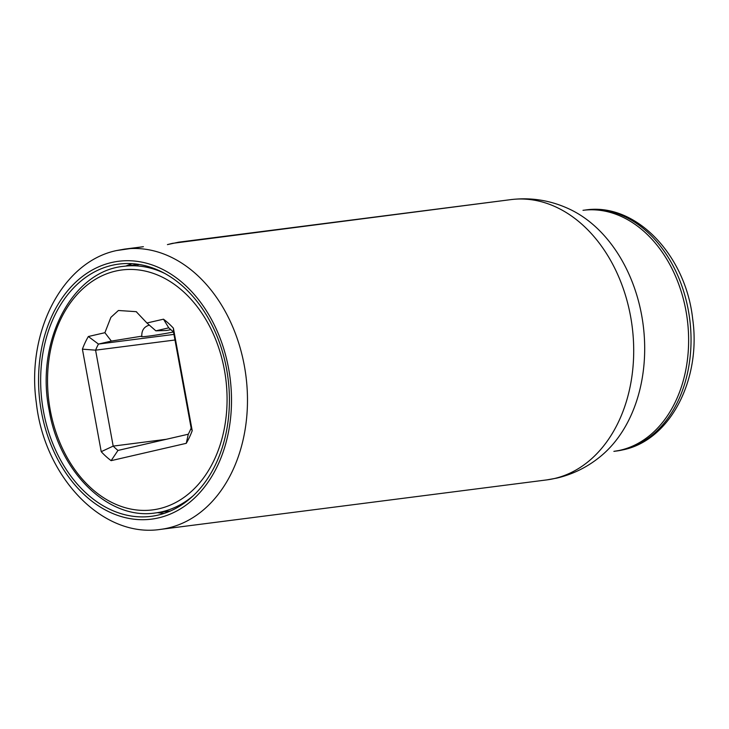 <?xml version="1.0" encoding="UTF-8"?>
<svg xmlns="http://www.w3.org/2000/svg" width="729" height="729" viewBox="0 0 729 729"><rect width="100%" height="100%" fill="white"/><g stroke="black" fill="none" stroke-linecap="round" stroke-linejoin="round"><path stroke-width="1.09" d="M146.93 323.002L163.487 319.184A81.949 60.416 82.7 0 1 173.393 328.168L192.21 430.693A81.949 60.416 82.7 0 1 186.269 443.323L111.127 460.655A81.949 60.416 82.7 0 1 101.222 451.679L82.404 349.155A81.949 60.416 82.7 0 1 88.346 336.516L104.903 332.697L111.355 341.09L141.818 336.169A28.258 1.394 169.6 0 0 141.408 336.497A28.258 1.394 169.6 0 0 173.393 332.032A28.258 1.394 169.6 0 1 141.408 336.497A28.258 1.394 169.6 0 1 141.818 336.169L111.355 341.09L98.451 344.07L173.949 334.392L98.451 344.07L88.346 336.516L104.903 332.697L111.355 341.09L98.451 344.07L88.346 336.516A81.949 60.416 82.7 0 0 82.404 349.155L95.581 350.175L174.978 340.006L95.581 350.175A72.9 53.755 82.7 0 1 98.451 344.07A72.9 53.755 82.7 0 0 95.581 350.175L82.404 349.155L101.222 451.679L113.186 446.102L95.581 350.175L113.186 446.102L166.285 439.295L113.186 446.102L101.222 451.679A81.949 60.416 82.7 0 0 111.127 460.655L117.97 450.44A72.9 53.755 82.7 0 1 113.186 446.102A72.9 53.755 82.7 0 0 117.97 450.44L111.127 460.655L186.269 443.323L188.282 434.22L117.97 450.44L188.282 434.22L186.269 443.323A81.949 60.416 82.7 0 0 192.21 430.693L191.153 428.114A72.9 53.755 82.7 0 1 188.282 434.22A72.9 53.755 82.7 0 0 191.153 428.114L192.21 430.693L173.393 328.168L173.548 332.187L191.153 428.114L173.548 332.187L173.393 328.168A81.949 60.416 82.7 0 0 163.487 319.184L168.754 327.85A72.9 53.755 82.7 0 1 173.548 332.187A72.9 53.755 82.7 0 0 168.754 327.85L163.487 319.184L146.93 323.002L136.214 311.675L118.408 310.49L110.881 317.361L104.903 332.697L110.881 317.361L118.408 310.49L136.214 311.675L146.93 323.002L155.851 330.829L168.754 327.85L155.851 330.829L166.449 330.483A28.258 1.394 169.6 0 1 170.887 329.672A28.258 1.394 169.6 0 0 166.449 330.483L155.851 330.829L146.93 323.002M149.427 325.161L148.707 325.298C143.859 327.039 141.563 330.665 141.818 336.169C141.563 330.665 143.859 327.039 148.707 325.298L149.427 325.161M112.111 265.292A127.156 93.749 82.7 0 1 118.873 264.089A127.156 93.749 82.7 0 1 227.375 373.685A127.156 93.749 82.7 0 1 157.965 515.13A127.156 93.749 -97.3 0 0 226.591 369.093A127.156 93.749 -97.3 0 0 112.111 265.292A127.156 93.749 -97.3 0 0 42.701 406.736A127.156 93.749 -97.3 0 0 151.195 516.342A127.156 93.749 -97.3 0 0 157.965 515.13A127.156 93.749 -97.3 0 1 43.476 411.329A127.156 93.749 -97.3 0 1 112.111 265.292M172.427 243.358L510.883 199.618A141.289 104.165 -97.3 0 1 631.432 321.398A141.289 104.165 -97.3 0 1 554.313 478.552A141.289 104.165 -97.3 0 0 631.432 321.398A141.289 104.165 -97.3 0 0 510.883 199.618C531.559 197.149 551.379 200.457 570.333 209.533C551.379 200.457 531.559 197.149 510.883 199.618L178.623 242.183L167.433 244.607L172.427 243.358M129.862 265.529L131.147 264.007A127.156 93.749 -97.3 0 0 125.989 266.021A127.156 93.749 82.7 0 1 131.147 264.007L129.862 265.529M157.592 512.669A127.156 93.749 -97.3 0 0 164.153 513.398A127.156 93.749 82.7 0 1 157.592 512.669M139.367 264.49L137.617 264.873M170.331 511.038L155.377 512.952A124.331 91.672 82.7 0 0 193.349 495.62A124.331 91.672 82.7 0 1 155.377 512.952C108.512 520.324 59.45 472.356 49.162 410.327C35.202 342.375 71.56 271.115 123.775 266.304A124.331 91.672 82.7 0 1 164.891 273.512A124.331 91.672 82.7 0 0 123.775 266.304L138.729 264.39M50.228 410.008A120.941 89.166 82.7 0 1 115.501 271.115A120.941 89.166 82.7 0 1 224.386 369.831A120.941 89.166 82.7 0 1 159.113 508.733A120.941 89.166 82.7 0 1 50.228 410.008A120.941 89.166 82.7 0 1 115.501 271.115A120.941 89.166 82.7 0 1 224.386 369.831A120.941 89.166 82.7 0 1 159.113 508.733A120.941 89.166 82.7 0 1 50.228 410.008M158.466 517.9A129.981 95.836 -97.3 0 0 228.624 368.628A129.981 95.836 -97.3 0 0 111.601 262.522A129.981 95.836 -97.3 0 0 41.444 411.803A129.981 95.836 -97.3 0 0 158.466 517.9A129.981 95.836 -97.3 0 0 228.624 368.628A129.981 95.836 -97.3 0 0 111.601 262.522A129.981 95.836 -97.3 0 0 41.444 411.803A129.981 95.836 -97.3 0 0 158.466 517.9M168.08 528.033A141.289 104.165 -97.3 0 0 245.208 370.879A141.289 104.165 -97.3 0 0 124.65 249.099L143.394 246.703L116.631 250.539C61.901 261.866 26.189 332.907 36.341 402.891C44.387 476.857 102.306 538.357 160.562 529.382A141.289 104.165 -97.3 0 0 168.08 528.033A141.289 104.165 -97.3 0 0 245.208 370.879A141.289 104.165 -97.3 0 0 124.65 249.099L116.631 250.539C61.901 261.866 26.189 332.907 36.341 402.891C44.387 476.857 102.306 538.357 160.562 529.382A141.289 104.165 -97.3 0 0 168.08 528.033M601.817 455.324A137.334 101.249 -97.3 0 0 643.188 325.107A137.334 101.249 -97.3 0 0 570.333 209.533A137.334 101.249 -97.3 0 1 643.188 325.107A137.334 101.249 -97.3 0 1 601.817 455.324C588.576 466.542 573.577 474.142 556.819 478.106L546.796 479.901A141.289 104.165 -97.3 0 0 554.313 478.552A141.289 104.165 -97.3 0 1 546.796 479.901L160.562 529.382L546.796 479.901L556.819 478.106C573.577 474.142 588.576 466.542 601.817 455.324M622.757 449.893A121.506 89.585 -97.3 0 0 689.087 314.737A121.506 89.585 -97.3 0 0 585.414 210.007A121.506 89.585 -97.3 0 1 689.087 314.737A121.506 89.585 -97.3 0 1 622.757 449.893A121.506 89.585 -97.3 0 1 616.297 451.051A121.506 89.585 -97.3 0 0 622.757 449.893M583 210.317A121.506 89.585 82.7 0 1 686.672 315.046A121.506 89.585 82.7 0 1 620.343 450.203A121.506 89.585 82.7 0 1 613.882 451.36L623.259 449.802C670.68 439.942 701.362 378.816 692.65 318.746C685.752 255.25 635.925 202.288 585.414 210.007L583 210.317A121.506 89.585 82.7 0 1 686.672 315.046A121.506 89.585 82.7 0 1 620.343 450.203A121.506 89.585 82.7 0 1 613.882 451.36L623.259 449.802C670.68 439.942 701.362 378.816 692.65 318.746C685.752 255.25 635.925 202.288 585.414 210.007L583 210.317M136.697 311.976L136.205 311.675L136.697 311.976M155.377 512.952C108.512 520.324 59.45 472.356 49.162 410.327C35.202 342.375 71.56 271.115 123.775 266.304"/></g></svg>
